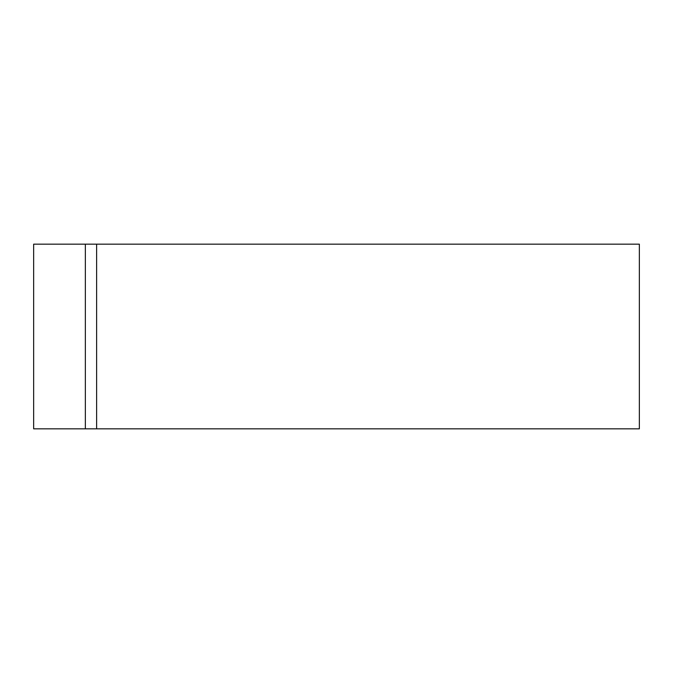 <?xml version="1.0" encoding="UTF-8"?>
<svg xmlns="http://www.w3.org/2000/svg" width="673" height="673" viewBox="0 0 673 673"><rect width="100%" height="100%" fill="white"/><g stroke="black" fill="none" stroke-linecap="round" stroke-linejoin="round"><path stroke-width="1.01" d="M85.353 428.836L33.65 428.836L33.65 244.164L85.353 244.164L85.353 428.836L85.353 244.164L639.35 244.164L639.35 428.836L85.353 428.836M96.618 428.836L96.618 244.164"/></g></svg>
